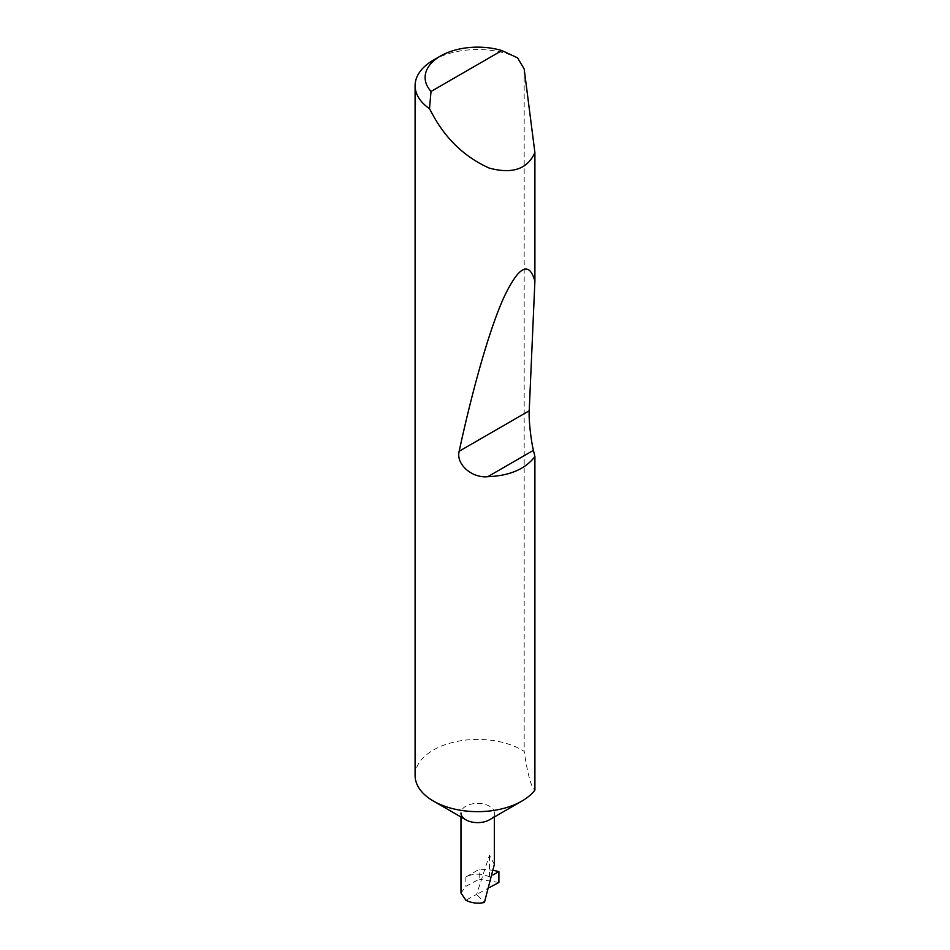 <?xml version="1.0" encoding="UTF-8"?>
<svg xmlns="http://www.w3.org/2000/svg" width="950" height="950" viewBox="0 0 950 950"><rect width="100%" height="100%" fill="white"/><g stroke="black" fill="none" stroke-linecap="round" stroke-linejoin="round"><path stroke-width="0.71" stroke-dasharray="4.75 3.56" d="M460.976 816.988L460.976 812.998A16.684 9.631 180 0 1 471.271 804.104A16.684 9.631 180 0 1 489.452 806.182A16.684 9.631 180 0 1 494.332 812.998A16.684 9.631 180 0 1 489.452 819.803M415.103 775.544A62.557 36.112 180 0 1 453.72 742.176A62.557 36.112 180 0 1 521.894 750.001A62.557 36.112 180 0 1 524.186 751.403C527.761 774.915 531.335 787.811 534.898 790.103M433.426 60.111A62.557 36.112 180 0 1 517.572 57.843M494.332 864.453L489.452 855.19L476.603 894.425L465.856 900.196M490.164 887.146L476.603 894.425L484.405 902.5M493.917 870.544A51.692 29.842 0 0 0 479.192 869.309L465.856 877.016A16.684 9.631 180 0 1 489.452 877.016L493.24 874.819M489.452 877.016L489.452 855.19M460.976 893.024L465.856 886.338L479.192 879.178L479.192 869.309M524.186 69.006L524.186 751.403M498.892 882.467L479.192 879.178M465.856 877.016L465.856 886.338M494.332 812.998L494.332 816.988"/><path stroke-width="1.43" d="M534.898 456.582C525.314 469.11 509.616 475.819 487.801 476.686C472.269 478.408 455.762 464.407 459.171 451.238C472.34 390.308 489.108 330.173 503.619 297.979C518.629 266.19 529.055 260.585 534.898 281.176L529.221 410.804C528.604 418.808 530.931 440.551 533.437 450.336L534.898 456.582L534.898 790.103A62.557 36.112 180 0 1 521.894 801.076L489.452 819.803A16.684 9.631 180 0 1 465.856 819.803L433.426 801.076A62.557 36.112 180 0 1 415.103 775.544L415.103 85.654A62.557 36.112 180 0 1 433.426 60.111L440.503 56.026A52.547 30.341 0 0 0 431.027 91.461L429.483 108.704A62.557 36.112 180 0 1 415.103 85.654M521.894 801.076A62.557 36.112 180 0 1 433.426 801.076L465.856 819.803A16.684 9.631 180 0 1 460.976 812.998M431.027 91.461L501.873 50.564L517.572 57.843L524.186 69.006L534.898 152.594C527.511 169.136 512.264 174.301 489.179 168.067C465.417 157.379 446.832 140.006 433.426 115.959L429.483 108.704M534.898 152.594L534.898 281.176M460.976 816.988L460.976 893.024L465.856 900.196C471.331 903.058 477.517 903.83 484.405 902.5L494.332 864.453L494.332 816.988M493.24 874.819L498.892 871.566L498.892 882.467L490.164 887.146M501.873 50.564A52.547 30.341 0 0 0 440.503 56.026M498.892 871.566A51.692 29.842 0 0 0 493.917 870.544M533.437 450.336L487.801 476.686M529.221 410.804L459.171 451.238"/></g></svg>
